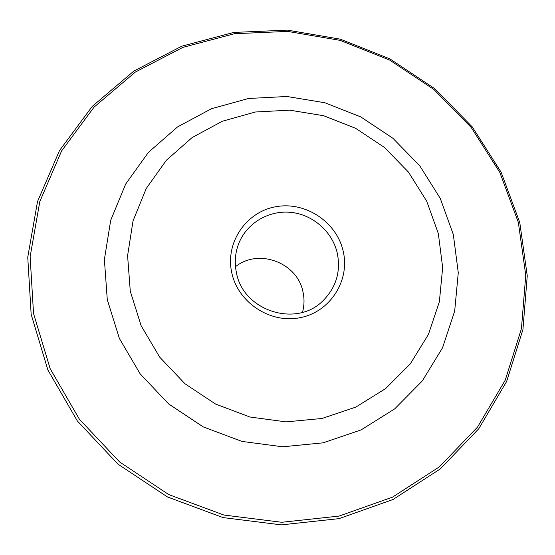 <?xml version="1.0" encoding="UTF-8"?>
<svg xmlns="http://www.w3.org/2000/svg" width="555" height="555" viewBox="0 0 555 555"><rect width="100%" height="100%" fill="white"/><g stroke="black" fill="none" stroke-linecap="round" stroke-linejoin="round"><path stroke-width="0.83" d="M518.335 222.354L499.812 172.397L471.223 127.49L433.941 89.515L389.631 60.058L340.187 40.383L287.712 31.413L234.474 33.702L182.845 47.383L135.254 72.129L94.1 107.094L61.626 150.884L39.8 201.576L30.13 256.729L33.529 313.478L50.165 368.7L79.379 419.205L119.679 462.024L168.803 494.595L223.901 515.04L281.732 522.276L338.987 516.101L392.489 497.162L439.442 466.817L477.577 427.031L505.244 380.133L521.436 328.664L525.751 275.231L518.335 222.354M31.156 314.366L27.75 257.159L37.518 201.562L59.545 150.474L92.29 106.345L133.783 71.123L181.742 46.204L233.773 32.426L287.414 30.13L340.284 39.169L390.089 58.997L434.731 88.675L472.291 126.928L501.096 172.161L519.764 222.5L527.25 275.773L522.921 329.621L506.618 381.5L478.75 428.779L440.323 468.906L393.009 499.507L339.077 518.627L281.364 524.87L223.048 517.586L167.506 496.982L117.972 464.146L77.353 420.974L47.91 370.039L31.156 314.366M343.226 251.373C350.115 280.67 330.197 311.959 300.082 317.689C270.056 323.856 237.665 302.364 231.671 272.276C225.233 242.264 246.309 211.726 275.967 206.703C305.534 201.236 336.774 221.986 343.226 251.373M236.354 272.29C242.778 310.98 296.745 328.213 323.315 300.415C336.184 287.226 340.86 271.541 337.329 253.357C332.521 231.907 313.221 214.778 291.257 212.399C269.3 209.95 247.252 222.659 238.969 242.958C235.195 252.379 234.321 262.154 236.354 272.29M235.507 266.698C258.658 247.925 297.695 262.765 303.037 292.18C304.494 298.958 304.306 305.673 302.489 312.333M438.339 233.551L426.726 201.222L408.445 172.078L384.393 147.415L355.686 128.337L323.634 115.718L289.689 110.168L255.39 111.999L222.347 121.233L192.148 137.55L166.32 160.305L146.243 188.492L133.054 220.814L127.588 255.668L130.286 291.271L141.143 325.723L159.687 357.136L184.961 383.748L215.611 404.082L249.944 417.013L286.054 421.876L321.976 418.477L355.776 407.113L385.718 388.535L410.318 363.83L428.453 334.381L439.366 301.753L442.661 267.593L438.339 233.551M453.331 234.571L440.261 198.392L419.767 165.799L392.85 138.23L360.75 116.897L324.904 102.758L286.921 96.494L248.508 98.478L211.441 108.738L177.503 126.949L148.4 152.396L125.701 183.996L110.709 220.286L104.389 259.504L107.275 299.617L119.387 338.474L140.207 373.924L168.665 403.964L203.213 426.885L241.938 441.412L282.655 446.796L323.114 442.835L361.138 429.896L394.751 408.834L422.313 380.924L442.564 347.735L454.684 311.05L458.27 272.713L453.331 234.571"/></g></svg>
